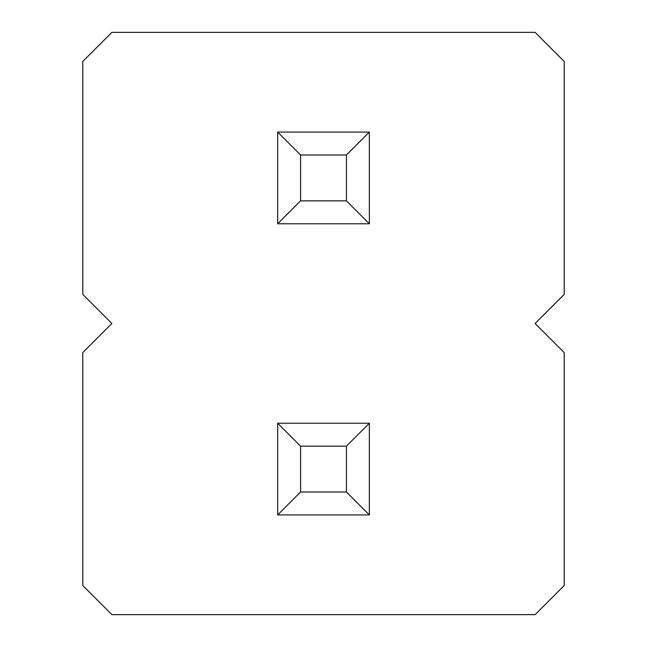 <?xml version="1.0" encoding="UTF-8"?>
<svg xmlns="http://www.w3.org/2000/svg" width="647" height="647" viewBox="0 0 647 647"><rect width="100%" height="100%" fill="white"/><g stroke="black" fill="none" stroke-linecap="round" stroke-linejoin="round"><path stroke-width="0.97" d="M111.899 32.35L82.784 61.465L82.784 294.385L111.899 323.5L82.784 352.615L82.784 585.535L111.899 614.65L535.101 614.65L564.216 585.535L564.216 352.615L535.101 323.5L564.216 294.385L564.216 61.465L535.101 32.35L111.899 32.35M369.348 223.773L369.348 132.077L346.428 154.997L346.428 200.853L369.348 223.773L277.652 223.773L277.652 132.077L369.348 132.077M369.348 423.227L277.652 423.227L277.652 514.923L369.348 514.923L369.348 423.227L346.428 446.147L346.428 492.003L369.348 514.923M277.652 132.077L300.572 154.997L346.428 154.997M277.652 223.773L300.572 200.853L300.572 154.997M300.572 200.853L346.428 200.853M277.652 514.923L300.572 492.003L346.428 492.003M277.652 423.227L300.572 446.147L346.428 446.147M300.572 492.003L300.572 446.147"/></g></svg>
